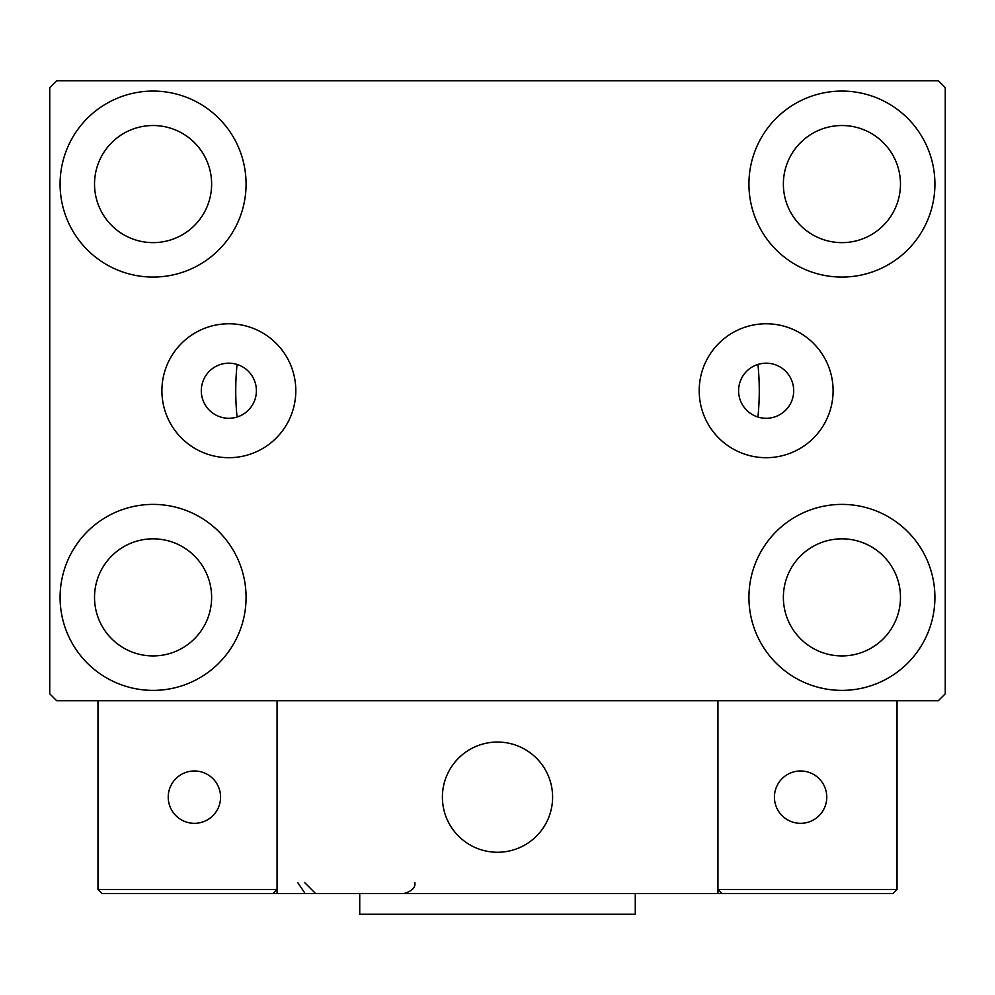 <?xml version="1.0" encoding="UTF-8"?>
<svg xmlns="http://www.w3.org/2000/svg" width="995" height="995" viewBox="0 0 995 995"><rect width="100%" height="100%" fill="white"/><g stroke="black" fill="none" stroke-linecap="round" stroke-linejoin="round"><path stroke-width="1.49" d="M793.699 390.724A27.549 27.549 0 0 0 766.15 363.175A27.549 27.549 0 0 0 738.601 390.724A27.549 27.549 0 0 0 766.15 418.286A27.549 27.549 0 0 0 793.699 390.724M256.399 390.724A27.549 27.549 0 0 0 228.85 363.175A27.549 27.549 0 0 0 201.301 390.724A27.549 27.549 0 0 0 228.85 418.286A27.549 27.549 0 0 0 256.399 390.724M833.101 390.724A66.951 66.951 0 0 0 766.15 323.773A66.951 66.951 0 0 0 699.199 390.724A66.951 66.951 0 0 0 766.15 457.688A66.951 66.951 0 0 0 833.101 390.724M295.801 390.724A66.951 66.951 0 0 0 228.85 323.773A66.951 66.951 0 0 0 161.899 390.724A66.951 66.951 0 0 0 228.85 457.688A66.951 66.951 0 0 0 295.801 390.724M60.086 597.386A92.995 92.995 0 0 1 153.081 504.39A92.995 92.995 0 0 1 246.076 597.386A92.995 92.995 0 0 1 153.081 690.381A92.995 92.995 0 0 1 60.086 597.386M748.924 184.075A92.995 92.995 0 0 1 841.919 91.08A92.995 92.995 0 0 1 934.914 184.075A92.995 92.995 0 0 1 841.919 277.07A92.995 92.995 0 0 1 748.924 184.075M748.924 597.386A92.995 92.995 0 0 1 841.919 504.39A92.995 92.995 0 0 1 934.914 597.386A92.995 92.995 0 0 1 841.919 690.381A92.995 92.995 0 0 1 748.924 597.386M60.086 184.075A92.995 92.995 0 0 1 153.081 91.08A92.995 92.995 0 0 1 246.076 184.075A92.995 92.995 0 0 1 153.081 277.07A92.995 92.995 0 0 1 60.086 184.075M757.941 364.431A261.76 261.76 0 0 1 757.941 417.029A261.76 261.76 0 0 0 757.941 364.431M235.74 390.724A261.76 261.76 0 0 1 237.059 364.431A261.76 261.76 0 0 0 237.059 417.029A261.76 261.76 0 0 1 235.74 390.724M94.525 184.075A58.556 58.556 0 0 1 153.081 125.519A58.556 58.556 0 0 1 211.624 184.075A58.556 58.556 0 0 1 153.081 242.631A58.556 58.556 0 0 1 94.525 184.075M783.376 597.386A58.556 58.556 0 0 1 841.919 538.83A58.556 58.556 0 0 1 900.475 597.386A58.556 58.556 0 0 1 841.919 655.929A58.556 58.556 0 0 1 783.376 597.386M783.376 184.075A58.556 58.556 0 0 1 841.919 125.519A58.556 58.556 0 0 1 900.475 184.075A58.556 58.556 0 0 1 841.919 242.631A58.556 58.556 0 0 1 783.376 184.075M94.525 597.386A58.556 58.556 0 0 1 153.081 538.83A58.556 58.556 0 0 1 211.624 597.386A58.556 58.556 0 0 1 153.081 655.929A58.556 58.556 0 0 1 94.525 597.386M938.36 80.744L56.64 80.744L49.75 87.635L49.75 693.826L56.64 700.704L938.36 700.704L945.25 693.826L945.25 87.635L938.36 80.744M442.389 797.144A55.111 55.111 0 0 1 497.5 742.046A55.111 55.111 0 0 1 552.611 797.144A55.111 55.111 0 0 1 497.5 852.255A55.111 55.111 0 0 1 442.389 797.144M717.93 893.585L277.07 893.585L277.07 700.704L717.93 700.704L717.93 893.585L722.059 893.585L717.93 889.455L717.93 700.704L897.03 700.704L897.03 889.455L892.901 893.585L722.059 893.585L717.93 889.455L897.03 889.455L892.901 893.585L777.17 893.585M506.853 851.459A55.111 55.111 0 0 0 551.802 787.791A55.111 55.111 0 0 0 488.147 742.842A55.111 55.111 0 0 0 443.198 806.51A55.111 55.111 0 0 0 506.853 851.459M277.07 893.585L102.099 893.585L97.97 889.455L97.97 700.704M277.07 889.455L272.941 893.585L277.07 889.455L97.97 889.455L102.099 893.585M774.421 797.144A26.181 26.181 0 0 0 800.589 823.325A26.181 26.181 0 0 0 826.77 797.144A26.181 26.181 0 0 0 800.589 770.976A26.181 26.181 0 0 0 774.421 797.144M194.411 823.325A26.181 26.181 0 0 0 220.579 797.144A26.181 26.181 0 0 0 194.411 770.976A26.181 26.181 0 0 0 168.23 797.144A26.181 26.181 0 0 0 194.411 823.325M635.27 893.585L635.27 914.256L359.73 914.256L359.73 893.585M297.729 882.565L304.619 892.776M304.619 882.565L315.639 893.585M414.84 882.565L414.84 882.565C415.711 887.478 412.029 891.159 403.821 893.585"/></g></svg>
